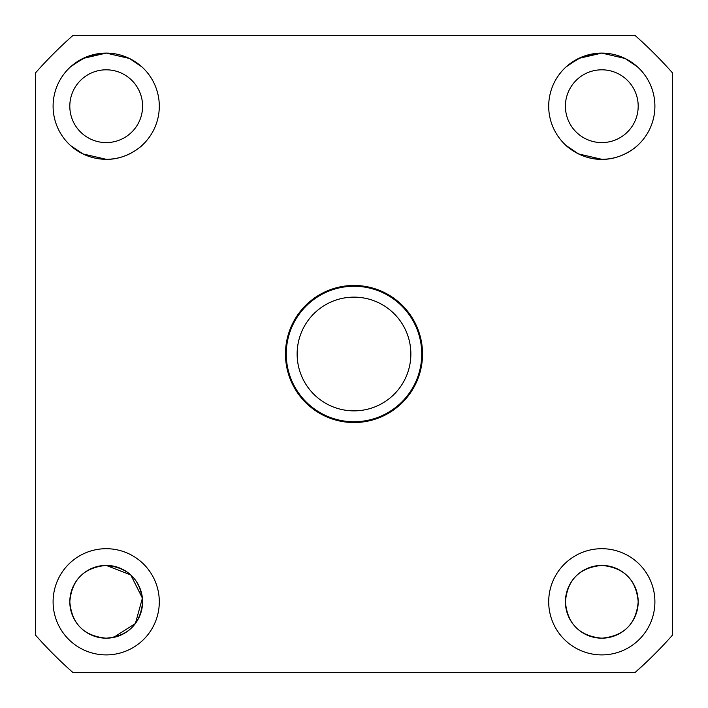 <?xml version="1.0" encoding="UTF-8"?>
<svg xmlns="http://www.w3.org/2000/svg" width="708" height="708" viewBox="0 0 708 708"><rect width="100%" height="100%" fill="white"/><g stroke="black" fill="none" stroke-linecap="round" stroke-linejoin="round"><path stroke-width="1.06" d="M354 285.466A68.534 68.534 0 0 0 285.466 354A68.534 68.534 0 0 0 354 422.534A68.534 68.534 0 0 0 422.534 354A68.534 68.534 0 0 0 354 285.466M566.161 145.556L578.551 153.937L601.8 159.3C622.164 159.937 638.112 145.397 638.191 144.866C638.085 145.397 622.208 159.937 601.8 159.3C581.436 159.946 565.471 145.379 565.409 144.866M637.448 66.844L625.058 58.463L601.8 53.1L581.303 57.215L568.285 65.012M70.561 145.556L82.951 153.937L106.2 159.3C126.564 159.937 142.512 145.397 142.591 144.866C142.485 145.397 126.608 159.937 106.2 159.3L82.916 153.919L70.552 145.556M141.848 66.844L129.458 58.463L106.2 53.1L85.703 57.215L72.685 65.012M73.021 35.4A424.8 424.8 0 0 0 35.4 73.021L35.4 634.979A424.8 424.8 0 0 0 73.021 672.6L634.979 672.6A424.8 424.8 0 0 0 672.6 634.979L672.6 73.021A424.8 424.8 0 0 0 634.979 35.4L73.021 35.4L69.809 38.259M106.2 638.191C83.933 636.041 71.8 623.907 69.809 601.809C71.782 579.702 83.916 567.568 106.2 565.409A36.391 36.391 0 0 0 69.809 601.8A36.391 36.391 0 0 0 106.2 638.191A36.391 36.391 0 0 0 142.591 601.8A36.391 36.391 0 0 0 106.2 565.409C83.916 567.577 71.782 579.71 69.809 601.818C71.818 623.934 83.951 636.058 106.2 638.191C128.449 636.058 140.582 623.934 142.591 601.818C140.618 579.71 128.484 567.577 106.2 565.409L130.776 574.958L142.405 598.127L135.396 623.518L113.528 637.448M601.8 638.191C579.533 636.041 567.4 623.907 565.409 601.809C567.382 579.702 579.516 567.568 601.8 565.409A36.391 36.391 0 0 0 565.409 601.8A36.391 36.391 0 0 0 601.8 638.191C624.067 636.041 636.2 623.907 638.191 601.809C636.218 579.702 624.084 567.568 601.8 565.409C579.516 567.577 567.382 579.71 565.409 601.818C567.418 623.934 579.551 636.058 601.8 638.191A36.391 36.391 0 0 0 638.191 601.8A36.391 36.391 0 0 0 601.8 565.409C624.084 567.577 636.218 579.71 638.191 601.818C636.182 623.934 624.049 636.058 601.8 638.191M634.979 672.6L648.404 660.237M649.041 659.617L650.838 657.874M651.077 657.644L652.847 655.9M70.552 66.844L82.933 58.463L106.2 53.1A53.1 53.1 0 0 0 53.1 106.2A53.1 53.1 0 0 0 106.2 159.3A53.1 53.1 0 0 0 159.3 106.2A53.1 53.1 0 0 0 106.2 53.1L129.484 58.481L141.839 66.835M566.152 66.844L578.533 58.463L601.8 53.1A53.1 53.1 0 0 0 548.7 106.2A53.1 53.1 0 0 0 601.8 159.3A53.1 53.1 0 0 0 654.9 106.2A53.1 53.1 0 0 0 601.8 53.1L625.084 58.481L637.439 66.835M601.8 69.809A36.391 36.391 0 0 0 565.409 106.2A36.391 36.391 0 0 0 601.8 142.591A36.391 36.391 0 0 0 638.191 106.2A36.391 36.391 0 0 0 601.8 69.809M106.2 69.809A36.391 36.391 0 0 0 69.809 106.2A36.391 36.391 0 0 0 106.2 142.591A36.391 36.391 0 0 0 142.591 106.2A36.391 36.391 0 0 0 106.2 69.809M106.2 548.7A53.1 53.1 0 0 0 53.1 601.8A53.1 53.1 0 0 0 106.2 654.9A53.1 53.1 0 0 0 159.3 601.8A53.1 53.1 0 0 0 106.2 548.7M601.8 548.7A53.1 53.1 0 0 0 548.7 601.8A53.1 53.1 0 0 0 601.8 654.9A53.1 53.1 0 0 0 654.9 601.8A53.1 53.1 0 0 0 601.8 548.7M354 286.262A67.738 67.738 0 0 0 286.262 354A67.738 67.738 0 0 0 354 421.738A67.764 67.764 0 0 0 421.764 354A67.764 67.764 0 0 0 354 286.236A67.764 67.764 0 0 0 286.236 354A67.764 67.764 0 0 0 354 421.764A67.738 67.738 0 0 0 421.738 354A67.738 67.738 0 0 0 354 286.262M354 297.139A56.861 56.861 0 0 0 297.139 354A56.861 56.861 0 0 0 354 410.861A56.861 56.861 0 0 0 410.861 354A56.861 56.861 0 0 0 354 297.139"/></g></svg>
